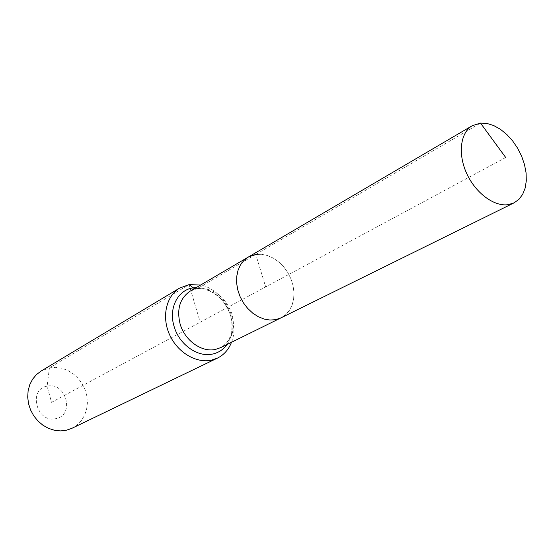 <?xml version="1.0" encoding="UTF-8"?>
<svg xmlns="http://www.w3.org/2000/svg" width="554" height="554" viewBox="0 0 554 554"><rect width="100%" height="100%" fill="white"/><g stroke="black" fill="none" stroke-linecap="round" stroke-linejoin="round"><path stroke-width="0.42" stroke-dasharray="2.77 2.08" d="M194.378 288.689L197.446 288.523L255.747 254.452L261.564 254.293L267.513 255.546L273.357 258.15L278.842 261.98L283.738 266.876L287.851 272.623L291.009 278.981L293.073 285.684L293.966 292.464L293.634 299.028L292.09 305.095L289.389 310.413L285.635 314.734L280.982 317.871L285.635 314.734L289.389 310.413L292.09 305.095L293.634 299.028L293.966 292.464L293.073 285.684L291.009 278.981L287.851 272.623L283.738 266.876L278.842 261.98L273.357 258.15L267.513 255.546L261.564 254.293L255.747 254.452L248.22 257.111M505.705 157.509L265.664 286.917L255.747 254.452L265.664 286.917L51.536 402.356L47.111 386.18C27.596 389.31 36.896 423.755 55.975 418.595C75.199 414.994 65.926 381.464 47.111 386.18L49.431 367.842L41.086 371.048M231.503 342.289C240.388 320.835 223.435 289.396 200.631 285.026M71.944 428.29L77.082 425.022L81.348 420.625L84.568 415.306L86.604 409.302L87.394 402.869L86.895 396.29L85.143 389.843L82.207 383.79L78.225 378.396L73.35 373.881L67.796 370.439L61.785 368.23L55.573 367.344L49.431 367.842L189.08 284.631L200.188 322.22M255.747 254.452L480.505 123.099M197.446 288.523L190.174 291.155C201.164 283.08 224.737 294.486 230.422 315.434L231.6 320.621L232.029 325.738L231.724 330.627L230.616 335.454L229.155 338.986L226.614 342.878L222.805 346.382L220.631 347.649C231.974 340.745 235.762 329.547 232.001 314.063C225.125 296.217 213.609 287.706 197.446 288.523M227.029 344.498C232.465 336.25 233.649 326.618 230.589 315.586C224.038 297.865 212.618 288.516 196.331 287.547"/><path stroke-width="0.83" d="M480.505 123.099L472.361 125.647C460.436 132.461 457.646 153.666 466.6 173.298C475.436 192.972 494.168 206.864 508.253 204.648L514.001 202.882L518.869 199.412L522.63 194.419L525.137 188.138L526.3 180.846L526.078 172.862L524.493 164.524L521.626 156.173L517.588 148.153L512.554 140.792L506.716 134.393L500.331 129.234L493.642 125.523L486.938 123.445L480.505 123.099L505.705 157.509M255.747 254.452L248.22 257.111L243.898 260.47L240.443 264.957L238.012 270.38L236.724 276.515L236.634 283.122L237.763 289.901L240.055 296.577L243.421 302.851L247.714 308.453L252.749 313.149L258.303 316.736L264.14 319.062L270.006 320.053L275.657 319.665L280.982 317.871L514.001 202.882M200.631 285.026L189.08 284.631L179.704 288.052L41.086 371.048L36.405 374.629L32.582 379.227L29.777 384.663L28.122 390.715L27.7 397.128L28.524 403.637L30.574 409.96L33.752 415.832L37.935 420.998L42.942 425.237L48.544 428.374L54.514 430.292L60.594 430.901L66.535 430.202L71.944 428.29L217.466 358.106C224.003 354.837 228.677 349.567 231.503 342.289M248.22 257.111L243.898 260.47L240.443 264.957L238.012 270.38L236.724 276.515L236.634 283.122L237.763 289.901L240.055 296.577L243.421 302.851L247.714 308.453L252.749 313.149L258.303 316.736L264.14 319.062L270.006 320.053L275.657 319.665L280.982 317.871L220.631 347.649L215.485 349.415C201.746 352.669 184.614 340.433 180.071 323.792C176.581 309.021 179.946 298.142 190.174 291.155L472.361 125.647M179.704 288.052C166.311 295.919 161.505 316.466 169.379 334.291C177.121 352.157 195.971 363.576 211.393 360.169L217.466 358.106M189.08 284.631L194.378 288.689M196.331 287.547L193.034 287.872C177.806 289.984 168.458 308.225 174.039 326.223C178.97 344.339 197.653 357.628 212.611 354.048C218.601 352.718 223.407 349.532 227.029 344.498"/></g></svg>
